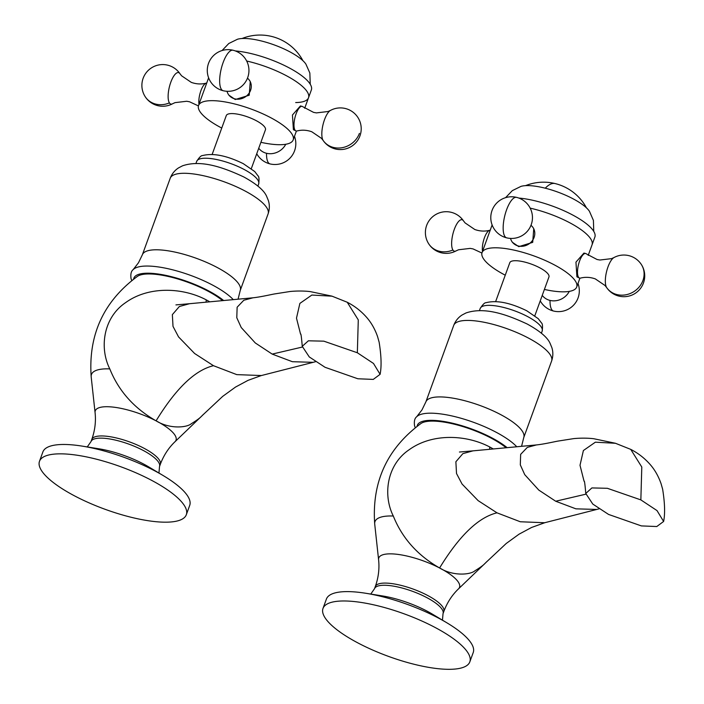 <?xml version="1.0" encoding="UTF-8"?>
<svg xmlns="http://www.w3.org/2000/svg" width="704" height="704" viewBox="0 0 704 704"><rect width="100%" height="100%" fill="white"/><g stroke="black" fill="none" stroke-linecap="round" stroke-linejoin="round"><path stroke-width="1.06" d="M640.851 499.893L607.358 488.294L591.897 487.925L585.763 493.46L592.794 504.073L608.564 514.43L641.37 525.906L656.779 526.539L663.617 521.462C665.174 513.735 664.849 503.008 662.649 489.28L661.082 483.736C658.39 476.027 654.632 469.48 649.792 464.094C644.362 458.005 638.009 453.094 630.74 449.381L641.793 467.034L640.851 499.893L657.017 510.594L663.617 521.462M585.816 494.19L555.694 501.23L538.798 490.09L524.744 474.663L520.309 464.869L520.652 454.353L527.331 447.383L536.466 444.928C543.849 444.162 553.098 441.998 557.726 441.126L573.76 438.61C583.114 437.721 590.709 438.328 593.824 438.742L615.56 443.291L595.355 442.191L583.387 450.534L580.008 465.282L584.03 481.114M536.457 444.928L473 450.85L462.889 453.622L455.875 461.754L456.518 473.51L462.062 484.035L478.13 500.632L496.989 512.829C478.5 517.264 459.369 535.638 439.595 567.978C453.464 576.55 470.501 574.702 474.866 570.83C480.119 567.582 483.454 565.154 484.88 563.534L486.983 561.466M555.694 501.23L575.898 508.834L596.737 509.45L544.667 522.738L520.291 521.761L496.989 512.829M544.887 522.676L531.555 527.481L519.042 534.186L506.211 543.497L486.253 562.197M493.319 448.958L489.746 446.987L489.597 449.31M486.182 562.294L458.524 588.843A42.962 12.47 -160 0 0 439.595 567.978C417.569 555.386 402.142 538.067 393.307 516.032C382.65 494.868 386.918 464.64 409.147 449.75C432.344 432.942 466.409 434.632 489.746 446.987M393.307 516.023A58.978 17.116 -160 0 0 374.713 524.066C371.703 481.976 387.138 448.439 421.018 423.456A50.345 14.608 20 0 1 490.248 437.65A50.345 14.608 20 0 1 506.106 447.77M322.995 608.423L326.41 599.06A78.126 22.669 20 0 1 365.675 593.252A78.126 22.669 20 0 1 436.982 617.294A78.126 22.669 20 0 1 446.882 622.811A78.126 22.669 20 0 1 473.238 652.502L469.823 661.866A78.126 22.669 -160 0 0 433.567 626.666A78.126 22.669 -160 0 0 322.995 608.423A78.126 22.669 -160 0 0 359.251 643.632A78.126 22.669 -160 0 0 469.823 661.866M357.342 352.757L323.849 341.167L308.387 340.798L302.254 346.324L309.276 356.937L325.054 367.294L357.852 378.77L373.27 379.403L380.098 374.326C381.656 366.599 381.339 355.872 379.13 342.153L377.573 336.609C374.88 328.9 371.114 322.353 366.282 316.967C360.853 310.869 354.499 305.967 347.23 302.245L358.283 319.898L357.342 352.757L373.498 363.458L380.098 374.326M332.042 296.182L311.846 295.055L299.869 303.406L296.49 318.146L300.52 333.986M302.306 347.054L272.184 354.094L255.288 342.954L241.234 327.536L236.79 317.742L237.134 307.217L243.822 300.247L252.956 297.801C260.339 297.026 269.588 294.87 274.217 293.99L290.25 291.474C299.605 290.594 307.199 291.201 310.314 291.614L332.05 296.155M252.947 297.801L189.49 303.714L179.379 306.495L172.357 314.626L173.008 326.374L178.552 336.899L194.621 353.505L213.479 365.702C194.99 370.128 175.859 388.511 156.086 420.842C169.954 429.414 186.991 427.566 191.356 423.694C196.61 420.446 199.945 418.018 201.362 416.407L203.465 414.33M272.184 354.094L292.38 361.706L313.21 362.322L315.542 361.698M261.378 375.54L236.782 374.625L213.479 365.702M209.81 301.831L206.228 299.86L206.087 302.174M202.673 415.158L175.014 441.707A42.962 12.47 -160 0 0 156.086 420.842C134.059 408.25 118.633 390.94 109.798 368.896C99.141 347.732 103.409 317.504 125.638 302.614C148.826 285.806 182.899 287.496 206.237 299.86M109.798 368.887A58.978 17.116 -160 0 0 91.194 376.939C88.194 334.84 103.629 301.303 137.5 276.32A50.345 14.608 20 0 1 206.738 290.514A50.345 14.608 20 0 1 222.596 300.634M39.486 461.296L42.891 451.924A78.126 22.669 20 0 1 82.166 446.116A78.126 22.669 20 0 1 153.472 470.166A78.126 22.669 20 0 1 163.372 475.675A78.126 22.669 20 0 1 189.719 505.366L186.314 514.738A78.126 22.669 -160 0 0 150.058 479.53A78.126 22.669 -160 0 0 39.486 461.296A78.126 22.669 -160 0 0 75.742 496.496A78.126 22.669 -160 0 0 186.314 514.738M544.403 289.441A50.345 14.608 -160 0 0 576.69 287.038A50.345 14.608 -160 0 0 575.379 281.037A50.345 14.608 -160 0 0 525.747 253.202A50.345 14.608 -160 0 0 482.064 252.595A50.345 14.608 -160 0 0 483.375 258.597A50.345 14.608 -160 0 0 505.252 275.194M585.649 253.502L583.924 253.079L575.951 262.134L576.91 276.822L579.638 278.124A12.672 4.312 103.7 0 0 580.448 278.106C585.332 276.857 590.286 277.121 595.32 278.907L605.026 285.498L606.672 287.602A16.192 5.5 -76.3 0 1 606.61 287.505A20.83 18.638 -32.6 0 0 625.926 294.782A20.83 18.638 -32.6 0 0 642.919 280.518A20.83 18.638 147.4 0 0 641.432 264.634A20.83 20.83 0 0 0 614.011 257.532L611.574 258.641L599.922 260.022L597.062 259.503L586.353 253.88A12.672 4.312 103.7 0 0 585.649 253.502A12.672 4.312 103.7 0 0 578.978 262.882A12.672 4.312 103.7 0 0 578.494 277.209A12.672 4.312 103.7 0 0 579.638 278.124M530.182 208.146A50.345 14.608 20 0 1 590.718 238.885A50.345 14.608 20 0 1 592.029 244.886A50.345 14.608 -160 0 0 590.718 238.885A50.345 14.608 -160 0 0 530.182 208.146M512.371 242.273L518.778 246.655L532.708 242.361L533.755 228.677L533.174 227.77A12.672 11.334 -32.6 0 0 530.974 225.315M510.523 238.418A12.672 11.334 -32.6 0 0 511.834 241.437A12.672 11.334 -32.6 0 0 518.355 245.995A12.672 11.334 -32.6 0 0 531.934 241.19A12.672 11.334 -32.6 0 0 533.174 227.77M482.486 251.434A12.672 4.312 -76.3 0 1 484.176 238.498A12.672 4.312 -76.3 0 1 489.667 230.305A12.672 4.312 -76.3 0 1 490.195 230.243M495.678 301.497L509.802 262.689A20.83 6.046 20 0 1 527.877 262.944A20.83 6.046 20 0 1 548.407 274.463A20.83 6.046 20 0 1 548.953 276.945L534.829 315.744M505.56 197.674L512.31 190.634L520.986 186.375A39.063 11.334 20 0 1 557.682 192.034A39.063 11.334 20 0 1 589.433 211.288A39.063 11.334 20 0 1 589.503 211.394M518.83 198.062A50.345 14.608 20 0 1 593.56 231.079A50.345 14.608 20 0 1 594.871 237.081L588.201 255.394M260.894 142.314A50.345 14.608 -160 0 0 293.181 139.902A50.345 14.608 -160 0 0 233.737 103.734A50.345 14.608 -160 0 0 198.554 105.468A50.345 14.608 -160 0 0 221.742 128.058M228.862 95.146L235.268 99.519L249.207 95.234L250.254 81.541L249.674 80.634A12.672 11.334 -32.6 0 0 247.474 78.188M246.682 61.019A50.345 14.608 20 0 1 249.075 61.582A50.345 14.608 20 0 1 308.519 97.75A50.345 14.608 -160 0 0 249.075 61.582A50.345 14.608 -160 0 0 246.682 61.019M198.977 104.298A12.672 4.312 -76.3 0 1 200.675 91.37A12.672 4.312 -76.3 0 1 206.166 83.169A12.672 4.312 -76.3 0 1 206.694 83.116M323.101 140.378A16.192 5.5 -76.3 0 1 323.083 124.388A16.192 5.5 -76.3 0 1 330.502 110.396L328.073 111.514L316.413 112.895L313.553 112.367L302.843 106.753A12.672 4.312 103.7 0 0 302.139 106.366L300.414 105.943L292.442 115.007L293.401 129.694L296.138 130.997A12.672 4.312 103.7 0 0 296.938 130.979C301.822 129.721 306.777 129.985 311.81 131.771L321.517 138.362L323.162 140.474A16.192 5.5 -76.3 0 1 323.101 140.378A20.83 18.638 -32.6 0 0 342.417 147.646A20.83 18.638 -32.6 0 0 359.418 133.382M302.139 106.366A12.672 4.312 103.7 0 0 295.469 115.746A12.672 4.312 103.7 0 0 294.994 130.082A12.672 4.312 103.7 0 0 296.138 130.997M212.168 154.37L226.292 115.562A20.83 6.046 20 0 1 240.847 114.849A20.83 6.046 20 0 1 265.443 129.809L251.319 168.617M227.022 91.282A12.672 11.334 -32.6 0 0 228.325 94.301A12.672 11.334 -32.6 0 0 234.846 98.868A12.672 11.334 -32.6 0 0 248.424 94.063A12.672 11.334 -32.6 0 0 249.674 80.634M222.059 50.547L228.8 43.498L237.477 39.248A39.063 11.334 20 0 1 260.885 40.85A39.063 11.334 20 0 1 305.923 64.161L309.839 72.996L310.253 84.269M235.33 50.934A50.345 14.608 20 0 1 251.918 53.777A50.345 14.608 20 0 1 311.362 89.945L308.519 97.75A50.345 14.608 -160 0 1 295.689 102.555M223.652 300.538A52.087 15.118 -160 0 0 207.566 290.33A52.087 15.118 -160 0 0 133.619 279.092M131.736 280.544L131.05 278.661C130.434 274.155 131.146 271.137 133.179 269.614A56.091 16.28 20 0 1 211.438 284.486A56.091 16.28 20 0 1 233.279 299.64M268.101 213.875C269.65 209.317 269.738 204.864 268.356 200.508L266.675 196.46C264.194 190.467 256.52 183.938 243.672 176.889C223.045 167.288 201.045 159.509 182.512 165.818L178.622 167.842C174.759 170.298 171.961 173.765 170.218 178.253A52.087 15.118 20 0 1 243.936 190.406A52.087 15.118 20 0 1 268.101 213.875L240.258 290.382A52.087 15.118 -160 0 0 216.093 266.913A52.087 15.118 -160 0 0 142.375 254.751L138.494 262.742L133.179 269.614M258.685 183.929C259.292 179.23 259.046 176.502 257.937 175.762L254.734 171.538L243.267 163.654C226.653 155.531 213.066 152.847 202.506 155.584C201.186 155.443 199.241 157.37 196.689 161.366A32.982 9.574 20 0 1 243.373 169.066A32.982 9.574 20 0 1 258.685 183.929L257.902 186.076M439.595 567.978A42.962 12.47 -160 0 0 398.288 554.444A42.962 12.47 -160 0 0 378.594 559.75L374.713 524.066M484.431 564.01A58.978 17.116 -160 0 0 484.88 563.534M378.594 559.75C379.562 568.7 378.47 577.641 375.294 586.564A36.458 10.578 20 0 1 426.897 595.074A36.458 10.578 20 0 1 443.819 611.503C447.119 602.633 452.03 595.074 458.524 588.843M442.464 620.162L443.027 613.677A36.458 10.578 -160 0 0 426.105 597.247A36.458 10.578 -160 0 0 374.502 588.738L375.294 586.564M446.882 622.811L432.265 614.064A47.881 13.895 -160 0 0 426.202 610.685A47.881 13.895 -160 0 0 382.501 595.945L365.675 593.252M156.086 420.842A42.962 12.47 -160 0 0 114.778 407.308A42.962 12.47 -160 0 0 95.075 412.614L91.194 376.939M200.922 416.874A58.978 17.116 -160 0 0 201.362 416.407M95.075 412.614C96.052 421.573 94.952 430.505 91.784 439.428A36.458 10.578 20 0 1 143.387 447.938A36.458 10.578 20 0 1 160.301 464.367C163.61 455.497 168.511 447.946 175.014 441.707M158.954 473.035L159.509 466.55A36.458 10.578 -160 0 0 142.595 450.12A36.458 10.578 -160 0 0 90.992 441.61L91.784 439.428M163.372 475.675L148.755 466.928A47.881 13.895 -160 0 0 142.683 463.549A47.881 13.895 -160 0 0 98.991 448.809L82.166 446.116M545.274 188.197A48.611 16.526 -76.3 0 1 555.095 183.559A48.611 48.611 0 0 0 525.527 185.654M516.56 197.366A20.83 7.084 103.7 0 0 506.598 209.766A20.83 7.084 -76.3 0 0 506.686 237.846A20.83 20.83 0 0 0 531.863 222.543A20.83 20.83 0 0 0 516.56 197.366A20.83 20.83 0 0 0 491.383 212.67A20.83 20.83 0 0 0 506.686 237.846M542.238 295.381A16.192 14.485 -32.6 0 0 550.035 300.423A20.83 7.084 103.7 0 0 553.555 311.036A20.83 20.83 0 0 0 577.984 283.457M550.035 300.423A16.192 14.485 -32.6 0 0 569.281 291.394M463.505 220.906A16.192 5.5 103.7 0 0 463.443 220.801A16.192 5.5 103.7 0 0 454.265 229.486A16.192 5.5 103.7 0 0 452.91 250.017A16.192 5.5 103.7 0 0 456.104 250.879L458.542 249.77L470.193 248.389L473.053 248.908L481.932 253.035M452.91 250.017A20.83 18.638 147.4 0 1 428.683 243.778A20.83 20.83 0 0 0 456.104 250.879M606.778 287.76A16.192 5.5 -76.3 0 1 606.672 287.602A20.83 20.83 0 0 0 635.369 293.251A20.83 20.83 0 0 0 641.432 264.634M606.61 287.505A16.192 5.5 -76.3 0 1 606.593 271.515A16.192 5.5 -76.3 0 1 614.011 257.532M507.162 447.674A52.087 15.118 -160 0 0 491.075 437.457A52.087 15.118 -160 0 0 417.129 426.228M415.246 427.68L414.559 425.788C413.943 421.282 414.656 418.264 416.689 416.75A56.091 16.28 20 0 1 494.947 431.622A56.091 16.28 20 0 1 516.789 446.776M551.61 361.011C553.159 356.453 553.238 351.991 551.866 347.635L550.185 343.587C547.694 337.594 540.03 331.074 527.182 324.016C506.554 314.415 484.554 306.636 466.013 312.954L462.123 314.978C458.269 317.425 455.47 320.892 453.728 325.38A52.087 15.118 20 0 1 527.437 337.542A52.087 15.118 20 0 1 551.61 361.011L523.767 437.51A52.087 15.118 -160 0 0 499.594 414.04A52.087 15.118 -160 0 0 425.885 401.878L421.995 409.878L416.689 416.75M542.186 331.056C542.793 326.357 542.546 323.638 541.446 322.89L538.234 318.666L526.777 310.781C510.154 302.667 496.566 299.974 486.015 302.711C484.686 302.579 482.75 304.506 480.19 308.493A32.982 9.574 20 0 1 526.882 316.193A32.982 9.574 20 0 1 542.186 331.056L541.402 333.212M302.843 60.614A48.611 43.49 -32.6 0 0 301.013 57.438A48.611 48.611 0 0 0 242.018 38.526M180.004 73.77A16.192 5.5 103.7 0 0 179.934 73.674A16.192 5.5 103.7 0 0 170.755 82.359A16.192 5.5 103.7 0 0 169.4 102.89A20.83 18.638 147.4 0 1 145.174 96.642A20.83 20.83 0 0 0 172.603 103.752L175.032 102.634L186.683 101.262L189.543 101.781L198.422 105.908M169.4 102.89A16.192 5.5 103.7 0 0 172.603 103.752M323.277 140.624A16.192 5.5 -76.3 0 1 323.162 140.474A20.83 20.83 0 0 0 351.868 146.124A20.83 20.83 0 0 0 357.922 117.506A20.83 20.83 0 0 0 330.502 110.396M258.738 148.245A16.192 14.485 -32.6 0 0 266.526 153.287A16.192 14.485 -32.6 0 0 285.771 144.258M266.526 153.287A20.83 7.084 103.7 0 0 270.046 163.909A20.83 20.83 0 0 0 294.483 136.33M233.05 50.239A20.83 7.084 103.7 0 0 223.098 62.638A20.83 7.084 -76.3 0 0 223.177 90.719A20.83 20.83 0 0 0 248.354 75.416A20.83 20.83 0 0 0 233.05 50.239A20.83 20.83 0 0 0 207.874 65.542A20.83 20.83 0 0 0 223.177 90.719M238.066 299.191L240.258 290.382M170.218 178.253L142.375 254.751M196.689 161.366L195.906 163.513M585.763 493.46C584.998 484.167 584.426 480.102 584.074 481.281M630.74 449.381L615.604 443.335M459.439 452.03L473 450.85M374.502 588.738L370.762 594.07M443.027 613.677L443.819 611.503M599.051 508.834L596.737 509.45M302.254 346.324C301.479 337.031 300.916 332.974 300.564 334.154M347.23 302.245L332.094 296.199M313.218 362.322L261.158 375.602L248.046 380.354L235.532 387.059L222.702 396.37L202.743 415.061M175.93 304.902L189.49 303.714M90.992 441.61L87.252 446.934M159.509 466.55L160.301 464.367M586.423 207.821A48.611 48.611 0 0 0 555.095 183.559M482.064 252.595L492.122 224.954M512.415 242.343L511.834 241.437M576.69 287.038L579.911 278.168M540.25 300.863A20.83 20.83 0 0 0 553.555 311.036M489.667 230.305C484.783 231.554 479.829 231.29 474.795 229.504L465.089 222.913L463.443 220.801A20.83 20.83 0 0 0 434.746 215.16A20.83 20.83 0 0 0 428.683 243.778M593.754 231.396L593.41 220.387L589.433 211.288M521.576 446.327L523.767 437.51M453.728 325.38L425.885 401.878M480.19 308.493L479.415 310.649M302.914 60.685A48.611 48.611 0 0 0 301.013 57.438M198.554 105.468L208.622 77.818M206.166 83.169C201.274 84.427 196.319 84.163 191.294 82.377L181.579 75.786L179.934 73.674A20.83 20.83 0 0 0 151.237 68.024A20.83 20.83 0 0 0 145.174 96.642M293.181 139.902L296.41 131.032M304.7 108.258L308.519 97.75M256.74 153.727A20.83 20.83 0 0 0 270.046 163.909M228.906 95.216L228.325 94.301"/></g></svg>
